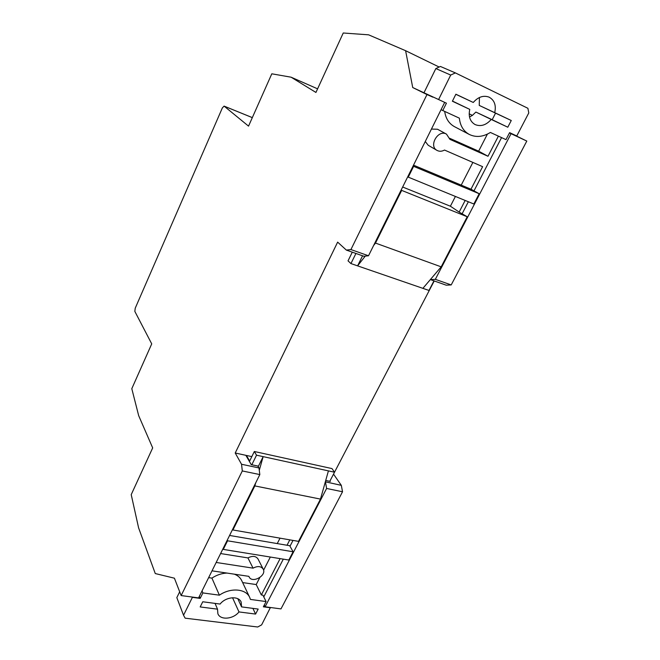 <?xml version="1.0" encoding="UTF-8"?>
<svg xmlns="http://www.w3.org/2000/svg" width="660" height="660" viewBox="0 0 660 660"><rect width="100%" height="100%" fill="white"/><g stroke="black" fill="none" stroke-linecap="round" stroke-linejoin="round"><path stroke-width="0.99" d="M293.007 540.416L289.988 546.241M283.313 559.135L263.777 596.871M258.217 466.636L263.167 456.637L334.521 472.213L329.786 481.321L325.726 480.455M289.806 539.855L287.026 545.251L289.69 545.705L293.114 551.768L227.568 540.796L227.254 540.152M280.12 558.616L261.343 594.957L262.936 595.188L266.096 601.565L250.429 599.42L249.686 597.391C245.965 588.654 230.554 587.392 219.392 595.18L211.918 578.111L208.642 577.632M455.383 72.905L527.901 108.289L528.784 112.942L516.764 135.976L509.611 132.643L505.981 139.631L490.388 132.454C482.988 136.975 475.959 137.635 469.293 134.442C463.51 131.216 460.193 125.796 459.352 118.156L442.778 110.533L446.432 103.191L438.603 99.536L450.706 75.058L455.383 72.905L440.401 66.454L435.839 68.549L423.976 92.779L412.723 87.532L426.979 94.561L350.922 249.562L368.511 255.766L363.858 256.245L346.351 250.09L337.639 242.129L235.216 453.007L241.543 464.26L258.984 467.948L257.87 466.051L251.815 464.764L256.534 455.185L263.167 456.637L259.281 470.291M212.017 570.834L248.886 576.345L249.092 576.856C252.071 583.778 266.962 575.611 263.216 569.135C261.046 566.123 257.656 565.793 253.06 568.153L216.175 562.46M219.392 595.18L202.884 592.928L200.17 598.389L192.39 597.349L183.538 615.244L176.822 597.63L179.685 591.781M237.814 598.727L241.56 606.886L241.148 602.044C238.623 595.576 225.712 596.739 220.102 604.057L202.76 601.771L200.186 606.936L217.52 609.163L217.874 613.726C220.316 620.425 233.359 619.245 238.978 611.927L232.535 597.729M256.534 455.185L254.339 451.498L331.98 468.584L334.521 472.213M183.538 615.244L185.146 618.172L257.705 627L261.64 624.863L270.418 607.497M246.196 455.911L246.427 455.441L249.653 461.026L254.339 451.498M200.17 598.389L199.337 596.36M202.884 592.928L202.042 590.914M249.686 597.391L241.667 580.528C240.232 577.591 237.79 575.47 234.341 574.175M226.982 573.07C221.743 573.284 216.719 574.967 211.918 578.111M259.792 577.582L256.212 584.554L261.343 594.957M256.212 584.554L242.641 582.582M270.559 607.786L263.365 606.82L266.096 601.565M215.053 603.388L217.52 609.163M241.56 606.886L258.184 609.073L255.593 614.072L238.978 611.927M252.895 608.38L255.593 614.072M328.416 470.877L320.488 499.1L298.518 541.373L232.939 529.972L232.625 529.337M280.03 538.156L277.241 543.584M270.336 557.032L263.587 570.182M229.589 535.458L287.026 545.251M227.568 540.796L223.286 549.4L222.981 548.757M223.286 549.4L288.824 560.035L293.114 551.768M255.684 482.914L254.834 485.917L232.939 529.972M320.488 499.1L254.834 485.917M246.427 455.441L251.823 456.613M253.06 568.153L247.946 557.914L220.605 553.55M263.216 569.135L257.994 558.938C255.841 555.943 252.491 555.605 247.946 557.914M329.983 480.942L330.313 481.437L329.786 481.321M251.815 464.764L251.237 464.64L245.858 455.317L235.216 453.007M434.214 280.97L333.424 474.317M355.93 253.457L350.938 263.571L428.983 290.45L433.958 280.879M501.567 137.602L474.119 190.616M468.353 201.754L462.289 213.469M510.617 133.378L509.495 132.866M479.185 193.735L473.847 204.006L408.268 177.136L413.622 166.345L479.185 193.735L470.976 189.206L482.625 166.667L444.518 150.051C441.82 151.528 439.304 151.635 436.969 150.381C428.365 145.926 438.199 129.079 446.498 134.137L449.906 139.343L487.996 156.263L498.391 136.142M422.887 288.354L441.185 266.846L467.222 216.761L459.154 212.083L465.168 200.45M362.571 255.791L357.588 265.864L365.26 256.096M438.603 99.536L423.398 92.515M426.979 94.561L432.919 97.177M479.424 97.507L479.251 105.41L495.544 113.149L492.187 119.707L475.877 112.06L472.428 115.368L469.516 117.018M455.829 94.297L473.269 102.465C478.17 96.888 483.433 95.114 489.06 97.127C494.455 100.122 496.345 105.295 494.711 112.645L479.251 105.41M475.877 112.06L491.23 119.452C486.172 125.152 480.785 126.852 475.068 124.55C470.027 121.531 468.262 116.482 469.771 109.387L452.455 101.062M487.996 156.263L478.648 151.173L487.393 134.129M402.658 187.019L450.392 206.217L455.408 196.449M461.224 185.122L472.873 162.418M450.392 206.217L459.154 212.083M350.938 263.571L348.026 260.849L352.291 252.178M450.706 75.058L435.839 68.549M442.778 110.533L441.078 109.667M469.293 134.442L454.476 126.662C448.981 123.618 445.714 118.528 444.683 111.408M473.269 102.465L455.879 94.215L452.38 101.227L469.771 109.387M491.23 119.452L507.787 127.215L511.269 120.499L494.711 112.645M492.187 119.707L507.787 127.215M495.544 113.149L511.269 120.499M467.222 216.761L401.099 190.162M470.976 189.206L413.515 165.157M413.622 166.345L413.094 166.006M408.268 177.136L407.74 176.789M441.185 266.846L375.499 243.078L401.61 190.525M373.642 245.446L375.499 243.078M478.648 151.173L449.683 138.286M446.498 134.137L437.547 129.253L431.442 129.063M425.271 141.496L428.2 145.258L436.969 150.381M258.984 467.948L259.825 474.581L198.577 597.894L181.154 595.567L174.413 578.193L155.273 573.557L138.6 527.86L131.216 494.637L152.683 447.901L138.666 415.635L131.802 388.682L151.726 343.876L134.838 311.404L135.226 308.212L222.346 107.935L224.095 106.111L248.539 126.126L271.804 73.804L291.101 77.195L315.934 92.45L343.241 33L368.602 34.823L405.603 50.696L412.723 87.532M259.825 474.581L242.302 470.943L181.154 595.567M444.518 102.729L368.511 255.766M346.351 250.09L350.922 249.562M242.302 470.943L241.543 464.26M430.403 279.625L435.336 279.337L451.209 284.93L446.218 285.186L430.353 279.584M472.428 115.368L469.178 113.85M325.347 481.808L341.327 485.356L342.532 491.766L326.609 488.458L325.471 482.006M333.679 474.367L341.327 485.356M342.532 491.766L280.978 608.908L265.097 606.788L326.609 488.458M265.097 606.788L264.264 605.088M317.592 88.836L291.101 77.195M439.156 67.031L405.603 50.696M509.454 132.949L526.804 141.067L451.209 284.93M510.955 133.32L526.804 141.067M435.336 279.337L511.038 133.716M252.318 117.629L224.177 106.161M249.092 576.856L248.845 576.337M252.326 117.612L224.095 106.111"/></g></svg>
